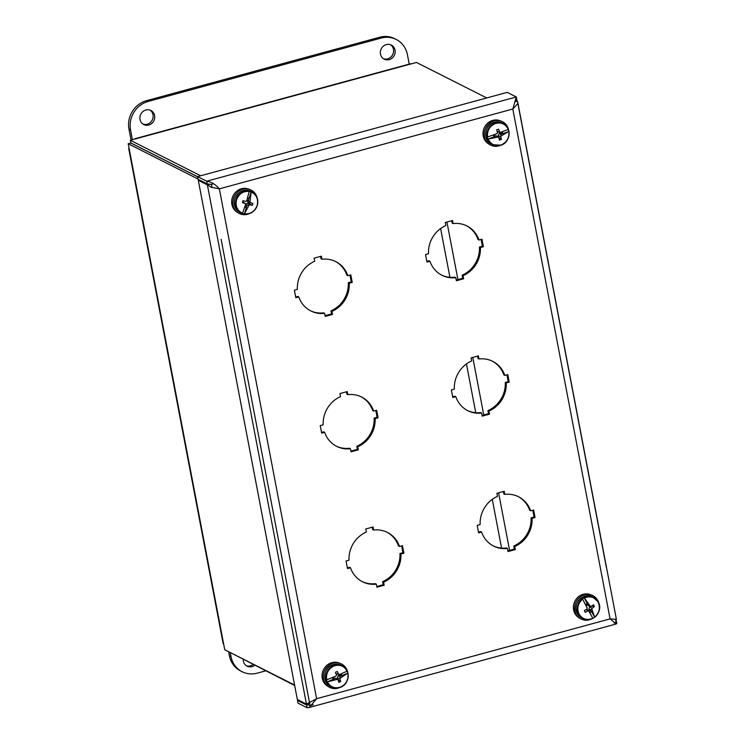 <?xml version="1.0" encoding="UTF-8"?>
<svg xmlns="http://www.w3.org/2000/svg" width="745" height="745" viewBox="0 0 745 745"><rect width="100%" height="100%" fill="white"/><g stroke="black" fill="none" stroke-linecap="round" stroke-linejoin="round"><path stroke-width="1.12" d="M349.023 560.203L346.053 561.013L347.487 568.537L350.457 567.727A27.64 25.554 116.8 0 0 362.508 581.771A27.64 25.554 116.8 0 0 376.299 584.154L376.886 587.218L384.178 585.235L383.591 582.171A27.64 25.554 116.8 0 0 400.931 554.001L403.902 553.19L402.468 545.666L399.497 546.476A27.64 25.554 116.8 0 0 387.437 532.433A27.64 25.554 116.8 0 0 373.645 530.049L373.059 526.985L365.776 528.969L366.363 532.032A27.64 25.554 116.8 0 0 349.023 560.203M323.19 424.808L320.22 425.609L321.654 433.134L324.624 432.324A27.64 25.554 116.8 0 0 336.684 446.367A27.64 25.554 116.8 0 0 350.476 448.751L351.063 451.815L358.345 449.84L357.758 446.767A27.64 25.554 116.8 0 0 375.108 418.597L378.078 417.787L376.644 410.262L373.664 411.072A27.64 25.554 116.8 0 0 361.614 397.029A27.64 25.554 116.8 0 0 347.822 394.654L347.235 391.581L339.953 393.565L340.53 396.638A27.64 25.554 116.8 0 0 323.19 424.808M297.367 289.405L294.387 290.215L295.821 297.739L298.801 296.929A27.64 25.554 116.8 0 0 310.851 310.963A27.64 25.554 116.8 0 0 324.643 313.347L325.23 316.42L332.521 314.437L331.935 311.363A27.64 25.554 116.8 0 0 349.275 283.193L352.245 282.392L350.811 274.868L347.84 275.678A27.64 25.554 116.8 0 0 335.781 261.635A27.64 25.554 116.8 0 0 321.989 259.251L321.402 256.187L314.12 258.161L314.707 261.234A27.64 25.554 116.8 0 0 297.367 289.405M480.162 524.536L477.191 525.346L478.625 532.861L481.596 532.051A27.64 25.554 116.8 0 0 493.656 546.094A27.64 25.554 116.8 0 0 507.447 548.478L508.034 551.542L515.317 549.568L514.73 546.495A27.64 25.554 116.8 0 0 532.079 518.324L535.05 517.514L533.616 509.999L530.636 510.8A27.64 25.554 116.8 0 0 518.585 496.766A27.64 25.554 116.8 0 0 504.793 494.382L504.207 491.309L496.915 493.292L497.502 496.366A27.64 25.554 116.8 0 0 480.162 524.536M454.338 389.132L451.358 389.942L452.792 397.467L455.772 396.657A27.64 25.554 116.8 0 0 467.823 410.7A27.64 25.554 116.8 0 0 481.615 413.075L482.201 416.148L489.493 414.164L488.906 411.091A27.64 25.554 116.8 0 0 506.246 382.921L509.217 382.12L507.783 374.595L504.812 375.406A27.64 25.554 116.8 0 0 492.752 361.362A27.64 25.554 116.8 0 0 478.961 358.978L478.374 355.914L471.091 357.889L471.678 360.962A27.64 25.554 116.8 0 0 454.338 389.132M428.505 253.728L425.535 254.539L426.969 262.063L429.94 261.253A27.64 25.554 116.8 0 0 441.999 275.296A27.64 25.554 116.8 0 0 455.791 277.68L456.378 280.744L463.66 278.76L463.073 275.697A27.64 25.554 116.8 0 0 480.413 247.526L483.384 246.716L481.95 239.192L478.979 240.002A27.64 25.554 116.8 0 0 466.929 225.958A27.64 25.554 116.8 0 0 453.137 223.584L452.55 220.511L445.259 222.494L445.845 225.558A27.64 25.554 116.8 0 0 428.505 253.728M373.645 530.049L372.677 529.565L372.23 527.209M399.497 546.476L398.528 545.983A27.64 25.554 116.8 0 0 386.953 532.191M403.902 553.19L402.933 552.697L401.639 545.889M400.931 554.001L399.963 553.507L402.933 552.697M383.591 582.171L382.623 581.677A27.64 25.554 116.8 0 0 399.963 553.507M384.178 585.235L383.209 584.75L382.623 581.677M376.756 586.501L383.209 584.75M376.299 584.154L375.34 583.661A27.64 25.554 116.8 0 1 362.033 581.519M350.457 567.727L349.489 567.243L347.347 567.82M347.822 394.654L346.853 394.161L346.406 391.814M373.664 411.072L372.705 410.588A27.64 25.554 116.8 0 0 361.129 396.796M378.078 417.787L377.11 417.302L375.806 410.495M375.108 418.597L374.139 418.113L377.11 417.302M357.758 446.767L356.79 446.283A27.64 25.554 116.8 0 0 374.139 418.113M358.345 449.84L357.377 449.347L356.79 446.283M350.923 451.107L357.377 449.347M350.476 448.751L349.507 448.257A27.64 25.554 116.8 0 1 336.2 446.115M324.624 432.324L323.656 431.839L321.514 432.417M321.989 259.251L321.021 258.766L320.574 256.41M347.84 275.678L346.872 275.184A27.64 25.554 116.8 0 0 335.297 261.393M352.245 282.392L351.277 281.899L349.982 275.091M349.275 283.193L348.306 282.709L351.277 281.899M331.935 311.363L330.966 310.879A27.64 25.554 116.8 0 0 348.306 282.709M332.521 314.437L331.553 313.943L330.966 310.879M325.099 315.703L331.553 313.943M324.643 313.347L323.684 312.863A27.64 25.554 116.8 0 1 310.376 310.721M298.801 296.929L297.832 296.435L295.69 297.022M504.793 494.382L503.825 493.888L503.378 491.542M530.636 510.8L529.676 510.316A27.64 25.554 116.8 0 0 518.101 496.524M535.05 517.514L534.081 517.03L532.777 510.223M532.079 518.324L531.111 517.84L534.081 517.03M514.73 546.495L513.761 546.011A27.64 25.554 116.8 0 0 531.111 517.84M515.317 549.568L514.348 549.074L513.761 546.011M507.894 550.834L514.348 549.074M507.447 548.478L506.479 547.985A27.64 25.554 116.8 0 1 493.171 545.843M481.596 532.051L480.627 531.567L478.486 532.154M478.961 358.978L477.992 358.494L477.545 356.138M504.812 375.406L503.844 374.912A27.64 25.554 116.8 0 0 492.268 361.12M509.217 382.12L508.248 381.626L506.954 374.819M506.246 382.921L505.278 382.436L508.248 381.626M488.906 411.091L487.938 410.607A27.64 25.554 116.8 0 0 505.278 382.436M489.493 414.164L488.524 413.68L487.938 410.607M482.071 415.431L488.524 413.68M481.615 413.075L480.646 412.59A27.64 25.554 116.8 0 1 467.348 410.448M455.772 396.657L454.804 396.163L452.662 396.75M453.137 223.584L452.168 223.09L451.712 220.734M478.979 240.002L478.011 239.517A27.64 25.554 116.8 0 0 466.435 225.726M483.384 246.716L482.425 246.232L481.121 239.415M480.413 247.526L479.454 247.033L482.425 246.232M463.073 275.697L462.105 275.203A27.64 25.554 116.8 0 0 479.454 247.033M463.66 278.76L462.692 278.276L462.105 275.203M456.238 280.027L462.692 278.276M455.791 277.68L454.822 277.187A27.64 25.554 116.8 0 1 441.515 275.045M429.94 261.253L428.971 260.769L426.829 261.346M309.063 703.364L306.437 704.081L316.616 698.708L309.175 707.499L307.136 707.75L306.623 705.04L308.076 704.649M211.459 184.564L207.212 183.903L206.691 181.193C211.291 181.864 215.51 184.415 219.356 188.848L211.021 187.191L207.389 184.862L306.437 704.081L297.339 699.481L198.291 180.262L207.389 184.862L210.006 184.155M615.836 621.088L616.264 620.818L616.786 623.528L616.162 623.993L610.081 618.881L615.938 619.291L616.078 619.849L615.5 619.3M516.695 100.733L517.319 101.041M517.356 101.106L517.775 102.996M517.607 103.797L512.821 109.021L516.332 96.971L206.691 181.193L197.593 176.593L507.233 92.371L516.332 96.971L516.853 99.672L516.108 100.435M219.356 188.848L512.821 109.021L610.081 618.881L316.616 698.708L219.356 188.848L218.387 188.364M308.43 704.751L306.623 705.04L297.516 700.44L298.037 703.15L307.136 707.75M517.039 100.64L516.266 100.249M198.291 180.262L199.409 179.955M298.633 700.142L297.516 700.44M615.733 620.548L616.264 620.818L615.808 620.939M197.593 176.593L198.105 179.303L207.212 183.903M508.463 129.351A13.112 12.116 116.8 0 0 501.515 121.286L500.118 120.737A12.972 11.995 116.8 0 0 491.858 120.681A12.972 11.995 116.8 0 0 483.142 131.567A12.972 11.995 116.8 0 0 488.459 143.804L489.735 144.605A13.112 12.116 116.8 0 0 499.904 145.582A13.112 12.116 116.8 0 0 500.351 145.415M501.515 121.286A13.112 12.116 116.8 0 0 493.171 121.23A13.112 12.116 116.8 0 0 484.362 132.238A13.112 12.116 116.8 0 0 489.735 144.605M487.863 139.026L487.323 137.08L497.083 133.606L497.53 132.722L496.626 129.853L498.517 129.164L499.895 132.517L502.344 131.846L502.773 133.392L500.435 134.463L508.863 131.502C509.422 137.806 506.861 142.286 501.171 144.949C495.183 146.532 490.834 144.558 488.115 139.036L496.412 135.925L493.954 136.596L493.535 135.05L495.825 134.053M487.556 137.006C486.988 130.692 489.558 126.212 495.248 123.549C501.236 121.966 505.585 123.94 508.304 129.462L508.975 131.362M508.863 131.502L501.273 135.879L500.808 136.745L501.366 139.445L499.467 140.135L498.833 137.462L498.032 137.052L488.115 139.036M500.314 132.424L508.304 129.462M498.032 137.052L496.412 135.925M500.435 134.463L501.273 135.879M496.151 135.795L498.833 137.462M493.637 135.441L495.071 134.919M500.575 134.184L499.271 133.392L500.78 132.852L502.773 133.392M500.146 132.647L497.129 131.427M501.366 139.445L498.545 137.182L498.116 135.637L499.271 133.392M500.808 136.745L498.116 135.637M499.504 132.005L497.111 131.371M598.868 603.254A13.112 12.116 116.8 0 0 597.797 600.489A13.112 12.116 116.8 0 0 591.912 595.19L590.515 594.64A12.972 11.995 116.8 0 0 576.639 598.561A12.972 11.995 116.8 0 0 574.851 613.377A12.972 11.995 116.8 0 0 578.865 617.707L580.132 618.499A13.112 12.116 116.8 0 0 590.748 619.309M591.912 595.19A13.112 12.116 116.8 0 0 577.887 599.157A13.112 12.116 116.8 0 0 576.081 614.131A13.112 12.116 116.8 0 0 580.132 618.499M584.229 597.816L590.319 606.179L591.195 606.393L593.514 604.791L594.445 606.542L592.173 608.218L591.912 609.168L590.413 609.438L591.409 611.766L590.031 612.632L588.671 610.528L592.806 618.313C587.004 620.632 582.422 619.244 579.07 614.141C576.677 608.442 577.85 603.441 582.599 599.129L586.697 606.812L585.7 604.484L587.069 603.618L588.429 605.713L584.229 597.816L582.488 598.906M584.406 597.993C590.217 595.674 594.799 597.062 598.151 602.156C600.544 607.864 599.371 612.865 594.622 617.177L590.413 609.438M592.88 618.425L594.612 617.335A11.846 10.951 -63.2 0 0 598.272 601.969M592.806 618.313L588.839 611.105L587.945 610.881L585.272 612.306L584.341 610.555L586.967 609.056L587.246 608.106L582.599 599.129M591.912 609.168L594.622 617.177M587.246 608.106L586.697 606.812M588.671 610.528L588.839 611.105M590.319 606.179L588.429 605.713M591.195 606.393L588.15 605.648M586.846 605.331L586.222 604.148M588.95 610.602L586.408 609.382M590.329 609.736L588.923 609.224L589.602 606.803L590.515 606.234M591.409 611.766L588.923 609.224M589.658 610.611L589.137 610.947M587.945 610.881L586.157 609.531M594.445 606.542L591.698 606.058M585.272 612.306L584.518 610.453M592.173 608.218L589.602 606.803M257.109 197.723A13.112 12.116 116.8 0 0 250.152 189.658L248.765 189.109A12.972 11.995 116.8 0 0 232.244 197.9A12.972 11.995 116.8 0 0 237.106 212.176L238.372 212.977A13.112 12.116 116.8 0 0 248.988 213.787M250.152 189.658A13.112 12.116 116.8 0 0 233.464 198.552A13.112 12.116 116.8 0 0 238.372 212.977M244.323 213.983L242.525 213.293C237.171 210.584 235.187 206.086 236.556 199.781C238.959 193.765 243.187 190.981 249.221 191.409L251.177 191.949C256.531 194.659 258.515 199.157 257.146 205.462C254.743 211.478 250.516 214.262 244.481 213.834L247.079 204.968L246.111 207.445L244.751 207.073M242.525 213.293L245.636 204.363L245.207 203.515L242.386 202.649L242.991 200.656L245.85 201.439L246.679 200.945L249.221 191.409M251.177 191.949L250.003 201.867L250.413 202.696L252.89 203.385L252.276 205.378L249.771 204.773L248.96 205.275L244.481 213.834M248.96 205.275L247.079 204.968M250.003 201.867L248.383 200.731L251.139 191.726M247.591 197.779L248.96 198.151L248.383 200.731M246.968 199.986L248.253 200.47M250.413 202.696L247.917 202.081L246.93 200.116M247.433 198.338L248.96 198.151M246.819 205.126L245.608 204.447M246.111 207.445L245.077 206.086M245.85 201.439L242.972 200.722M242.665 201.755L245.207 203.515M245.608 204.307L247.601 203.115L249.081 203.525L249.398 202.491L247.917 202.081M252.89 203.385L249.398 202.491M252.276 205.378L249.081 203.525M249.771 204.773L247.601 203.115M347.505 671.627A13.112 12.116 116.8 0 0 340.558 663.562L339.161 663.013A12.972 11.995 116.8 0 0 330.268 663.208A12.972 11.995 116.8 0 0 322.138 674.188A12.972 11.995 116.8 0 0 327.502 686.08L328.778 686.871A13.112 12.116 116.8 0 0 339.394 687.682M340.558 663.562A13.112 12.116 116.8 0 0 331.572 663.758A13.112 12.116 116.8 0 0 323.358 674.858A13.112 12.116 116.8 0 0 328.778 686.871M327.139 681.871L326.496 679.962L336.06 676.004L336.461 675.1L335.418 672.288L337.271 671.487L338.854 674.7L341.275 673.89L341.778 675.398L339.497 676.609L347.785 673.173C348.679 679.412 346.341 684.022 340.782 687.002C334.868 688.92 330.398 687.207 327.39 681.861L335.539 678.295L333.117 679.095L332.615 677.587L334.831 676.516M326.72 679.878C325.826 673.629 328.163 669.019 333.723 666.049C339.646 664.13 344.106 665.844 347.114 671.18L347.887 673.024M347.785 673.173L340.381 678.025L339.962 678.918L340.661 681.554L338.807 682.346L338.025 679.747L337.196 679.384L327.39 681.861M339.245 674.644L347.114 671.18M337.196 679.384L335.539 678.295M339.497 676.609L340.381 678.025M335.278 678.173L338.025 679.747M332.726 677.922L334.179 677.307M339.618 676.32L338.314 675.538L339.795 674.914L341.778 675.398M339.115 674.812L335.93 673.648M337.643 679.412L337.271 677.838L338.314 675.538M339.962 678.918L337.271 677.838M340.661 681.554L337.783 679.356M338.407 674.272L335.921 673.629M129.043 148.078A8.763 2.142 -10.8 0 0 128.764 148.786A8.763 2.142 -10.8 0 0 129.285 149.345L128.215 143.748L130.841 143.031L197.621 176.779M294.582 685.046L224.748 649.752L223.677 644.155A8.763 2.142 169.2 0 1 223.155 643.596L128.764 148.786M197.611 176.695L130.878 142.975L130.356 140.265L135.786 138.793A8.763 2.57 -105.2 0 0 135.078 138.682A8.763 2.57 -105.2 0 0 134.519 139.138M135.078 138.682L410.327 63.809A8.763 2.57 74.8 0 1 411.035 63.921L416.455 62.45L486.718 97.949M227.849 651.326L294.666 685.502M128.215 143.748L198.058 179.033M200.619 175.773L130.356 140.265M142.984 124.108A7.897 7.301 116.8 0 0 150.471 122.366A7.897 7.301 116.8 0 0 153.014 114.73A7.897 7.301 116.8 0 0 150.052 110.12M140.032 119.498A7.897 7.301 116.8 0 0 143.757 124.564A7.897 7.301 116.8 0 0 151.701 123.484A7.897 7.301 116.8 0 0 154.597 115.531A7.897 7.301 116.8 0 0 150.872 110.465A7.897 7.301 116.8 0 0 142.928 111.545A7.897 7.301 116.8 0 0 140.032 119.498M383.442 58.697A7.897 7.301 116.8 0 0 390.929 56.955A7.897 7.301 116.8 0 0 393.462 49.319A7.897 7.301 116.8 0 0 390.51 44.709M380.481 54.087A7.897 7.301 116.8 0 0 384.206 59.153A7.897 7.301 116.8 0 0 392.159 58.082A7.897 7.301 116.8 0 0 395.055 50.129A7.897 7.301 116.8 0 0 391.33 45.063A7.897 7.301 116.8 0 0 383.377 46.134A7.897 7.301 116.8 0 0 380.481 54.087M132.414 139.706L130.561 129.984A23.691 21.903 -63.2 0 1 148.115 101.469L381.254 38.051A23.691 21.903 -63.2 0 1 396.247 39.476A23.691 21.903 -63.2 0 1 407.422 54.674L409.219 64.117M396.247 39.476L394.654 38.675A23.691 21.903 116.8 0 0 379.671 37.25L146.523 100.668A23.691 21.903 116.8 0 0 128.978 129.183L131.055 140.079M254.725 665.322A7.897 7.301 -63.2 0 1 247.07 666.16A7.897 7.301 -63.2 0 1 243.345 661.094A7.897 7.301 -63.2 0 1 243.205 659.502M253.142 664.512A7.897 7.301 -63.2 0 1 246.297 665.713M228.743 652.192L229.423 655.74A23.691 21.903 116.8 0 0 240.598 670.938L242.181 671.739A23.691 21.903 -63.2 0 1 231.006 656.541L230.335 652.993M265.667 670.854L257.174 673.163A23.691 21.903 -63.2 0 1 242.181 671.739M221.125 239.285L310.097 705.664L313.254 704.807M614.066 622.978L616.096 622.429L615.482 619.235M310.097 705.664L306.772 703.988M606.374 567.466L517.412 101.087L514.814 101.795M213.526 183.745L211.412 184.322L212.018 187.535M517.412 101.087L515.242 99.988M211.021 187.191L211.962 187.219M502.093 122.944L493.656 122.506C484.315 125.328 482.704 140.293 491.411 144.083A11.846 10.951 -63.2 0 1 485.684 132.945A11.846 10.951 -63.2 0 1 493.712 122.515A11.846 10.951 -63.2 0 1 502.093 122.944L503.359 123.586A11.846 10.951 -63.2 0 1 509.096 134.668A11.846 10.951 -63.2 0 1 501.152 145.126M501.068 145.154A11.846 10.951 -63.2 0 1 492.678 144.726A11.846 10.951 -63.2 0 1 486.951 133.588A11.846 10.951 -63.2 0 1 494.978 123.158A11.846 10.951 -63.2 0 1 503.359 123.586C512.057 127.367 510.465 142.342 501.115 145.163L492.678 144.726L491.411 144.083M577.347 613.582A11.846 10.951 -63.2 0 1 579.303 599.669A11.846 10.951 -63.2 0 1 592.499 596.847C583.372 591.511 571.713 604.4 577.31 613.545L581.817 617.987A11.846 10.951 -63.2 0 1 577.347 613.582M593.411 618.136A11.846 10.951 -63.2 0 1 583.084 618.629A11.846 10.951 -63.2 0 1 578.614 614.215A11.846 10.951 -63.2 0 1 580.569 600.312A11.846 10.951 -63.2 0 1 593.765 597.481A11.846 10.951 -63.2 0 1 598.235 601.895M234.815 198.971A11.846 10.951 -63.2 0 1 250.739 191.316C243.429 188.83 238.111 191.372 234.768 198.934C233.343 204.95 235.103 209.457 240.058 212.455A11.846 10.951 -63.2 0 1 234.815 198.971M249.23 191.335L247.424 190.86M236.072 199.604A11.846 10.951 -63.2 0 1 252.006 191.959A11.846 10.951 -63.2 0 1 257.249 205.443A11.846 10.951 -63.2 0 1 241.324 213.098A11.846 10.951 -63.2 0 1 236.072 199.604M330.454 686.359A11.846 10.951 -63.2 0 1 324.699 675.538A11.846 10.951 -63.2 0 1 332.168 665.015A11.846 10.951 -63.2 0 1 341.145 665.22L342.411 665.853A11.846 10.951 -63.2 0 1 348.166 676.674A11.846 10.951 -63.2 0 1 340.688 687.197A11.846 10.951 -63.2 0 1 331.721 687.002A11.846 10.951 -63.2 0 1 325.965 676.181A11.846 10.951 -63.2 0 1 333.434 665.658A11.846 10.951 -63.2 0 1 342.411 665.853C350.839 669.541 349.684 683.947 340.744 687.207C337.643 688.464 334.635 688.399 331.721 687.002L330.454 686.359C322.017 682.671 323.181 668.265 332.121 665.015C335.222 663.748 338.23 663.814 341.145 665.22M501.571 548.087L492.277 499.346M475.748 412.693L466.445 363.942M449.915 277.289L440.621 228.547M446.944 222.038L457.924 279.571M472.777 357.432L483.747 414.974M498.601 492.836L509.58 550.378M223.677 644.155L129.285 149.345M135.786 138.793L411.035 63.921M379.671 37.25L381.254 38.051M146.523 100.668L148.115 101.469M128.978 129.183L130.561 129.984M231.006 656.541L229.423 655.74M309.175 707.499L616.134 624.003M616.432 619.495L517.728 102.112M592.499 596.847L598.263 601.923C603.869 611.077 592.191 623.965 583.084 618.629L581.817 617.987M250.739 191.316L252.006 191.959C256.951 194.957 258.711 199.464 257.286 205.471C253.952 213.042 248.625 215.584 241.324 213.098L240.058 212.455"/></g></svg>
